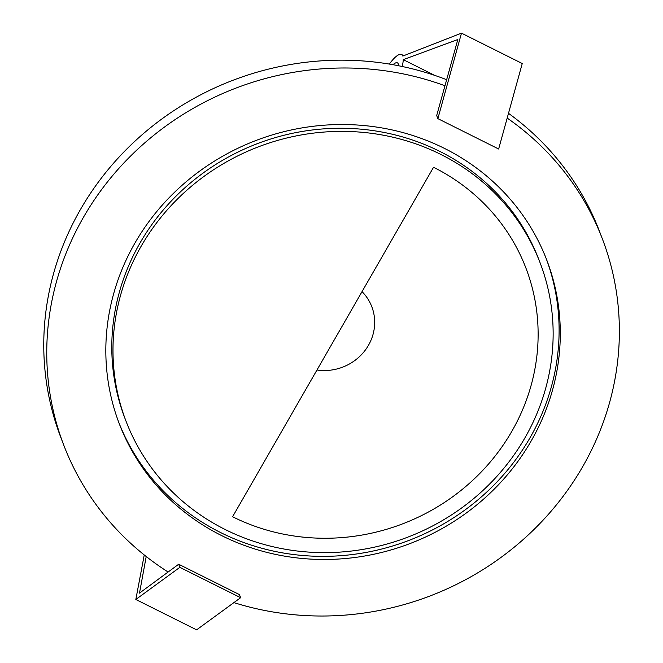 <?xml version="1.0" encoding="UTF-8"?>
<svg xmlns="http://www.w3.org/2000/svg" width="663" height="663" viewBox="0 0 663 663"><rect width="100%" height="100%" fill="white"/><g stroke="black" fill="none" stroke-linecap="round" stroke-linejoin="round"><path stroke-width="0.99" d="M393.002 64.709A22.409 5.66 116.6 0 1 397.386 62.844A22.409 5.66 116.6 0 1 398.272 63.93A22.409 5.66 116.6 0 1 398.587 65.761M540.08 262.747L538.878 259.623A221.666 208.953 159 0 0 439.702 151.346A221.666 208.953 159 0 0 189.659 183.618A221.666 208.953 159 0 0 124.859 418.138L126.053 421.262A221.666 208.953 159 0 0 225.229 529.538A221.666 208.953 159 0 0 475.272 497.267A221.666 208.953 159 0 0 540.08 262.747A221.666 208.953 159 0 0 440.903 154.471A221.666 208.953 159 0 0 190.853 186.751A221.666 208.953 159 0 0 126.053 421.262M221.724 535.638A228.876 215.757 159 0 0 479.896 502.314A228.876 215.757 159 0 0 546.809 260.169A228.876 215.757 159 0 0 444.409 148.371A228.876 215.757 159 0 0 186.228 181.695A228.876 215.757 159 0 0 119.315 423.839A228.876 215.757 159 0 0 221.724 535.638M118.727 422.273A228.876 215.757 159 0 0 220.522 532.513A228.876 215.757 159 0 0 478.031 499.753A228.876 215.757 159 0 0 546.204 258.611M168.112 572.02A288.38 271.847 -21 0 1 63.747 445.113L60.756 437.298A288.38 271.847 -21 0 1 135.136 141.004A288.38 271.847 -21 0 1 446.647 79.709M63.747 445.113A288.38 271.847 -21 0 1 136.271 150.559A288.38 271.847 -21 0 1 444.964 85.759M508.496 113.323A288.38 271.847 -21 0 1 599.385 231.08L602.377 238.895A288.38 271.847 -21 0 1 534.784 528.701A288.38 271.847 -21 0 1 233.915 602.609M507.187 118.08A288.38 271.847 -21 0 1 602.377 238.895M362.039 291.621A48.797 45.996 -21 0 1 368.471 345.29A48.797 45.996 -21 0 1 316.964 370.004M433.544 167.267A206.541 194.698 -21 0 1 511.828 431.348A206.541 194.698 -21 0 1 232.589 516.742L433.544 167.267M389.338 64.079A31.708 8.006 116.6 0 1 401.546 54.523A31.708 8.006 116.6 0 1 402.797 56.057L461.481 33.15L437.87 118.636L436.685 115.544L457.826 39.515L403.245 59.653A31.708 8.006 116.6 0 1 402.201 66.499M437.87 118.636L498.642 149.009L522.253 63.524L461.481 33.15M434.746 75.391L403.245 59.653M146.216 556.514L139.495 593.112L178.678 564.238L239.451 594.603L240.636 597.695L179.864 567.329L178.678 564.238M240.636 597.695L196.604 629.85L135.832 599.476L179.864 567.329M144.252 554.956L135.832 599.476M403.825 55.659L401.546 54.523"/></g></svg>
